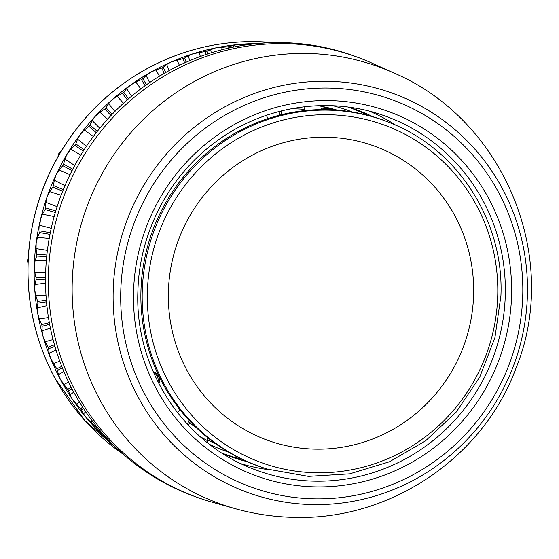 <?xml version="1.0" encoding="UTF-8"?>
<svg xmlns="http://www.w3.org/2000/svg" width="559" height="559" viewBox="0 0 559 559"><rect width="100%" height="100%" fill="white"/><g stroke="black" fill="none" stroke-linecap="round" stroke-linejoin="round"><path stroke-width="0.84" d="M382.922 68.394A234.221 227.744 110 0 0 356.984 57.018A234.221 227.744 110 0 0 48.409 274.217A234.221 227.744 -70 0 1 372.329 63.272L393.725 72.929A232.46 226.039 110 0 0 305.801 53.447A232.46 226.039 110 0 0 72.23 282.295A232.46 226.039 110 0 0 235.011 508.606C254.82 514.175 275.014 517.096 295.592 517.368C390.755 519.905 483.416 457.458 516.146 367.801C561.236 257.077 503.477 119.353 393.725 72.929M223.824 505.133A234.221 227.744 -70 0 1 196.649 497.161A234.221 227.744 -70 0 1 48.409 274.217A234.221 227.744 110 0 0 212.42 502.248L235.011 508.606M241.299 463.809A187.901 182.709 110 0 0 270.228 469.902M395.786 125.216A187.901 182.709 110 0 0 369.716 111.276M349.186 107.23A184.526 179.425 -70 0 1 356.132 109.592A184.526 179.425 -70 0 1 372.874 116.705M222.971 453.698A184.526 179.425 110 0 0 229.812 456.354A184.526 179.425 110 0 0 247.204 461.678M473.599 295.103A156.485 152.16 110 0 0 325.631 137.214A156.485 152.16 110 0 0 168.399 291.267A156.485 152.16 -70 0 0 316.373 449.156A156.485 152.16 -70 0 0 473.599 295.103M497.727 295.956A179.621 174.66 -70 0 1 317.246 472.788A179.621 174.66 -70 0 1 147.394 291.553A179.621 174.66 110 0 1 327.874 114.721A179.621 174.66 110 0 1 497.727 295.956M393.529 124.231L392.327 123.714A183.925 178.838 110 0 0 140.952 290.68A183.925 178.838 110 0 0 266.615 468.826L267.866 469.204A183.848 178.768 -70 0 1 142.252 291.127A183.848 178.768 110 0 1 393.529 124.231C459.498 151.531 504.015 222.643 500.934 295.711L494.946 337.517L479.79 376.983L456.263 412.032L425.609 440.806L389.448 461.783L349.689 473.85L308.428 476.373L267.866 469.204M157.973 381.979A7.91 7.693 110 0 0 156.799 375.606A162.215 157.729 -70 0 1 155.29 373.391A4.745 4.619 110 0 0 153.753 371.952M189.27 420.578L187.23 424.043M320.307 109.627A6.331 6.156 -70 0 1 326.009 107.915A177.245 172.347 -70 0 1 334.1 109.92M279.982 111.262L279.877 114.895A4.745 4.619 110 0 1 279.87 115.091M268.439 118.41A7.91 7.693 -70 0 1 266.377 115.315M281.401 110.906L281.282 114.735M304.816 106.706L304.564 110.626M326.009 107.915L327.399 108.425A6.331 6.156 110 0 0 322.291 109.606M327.399 108.425A177.245 172.347 -70 0 1 333.45 109.878M190.305 421.675L188.334 425.217M177.371 412.493A6.331 6.156 110 0 0 178.677 411.186A7.91 7.693 -70 0 1 180.005 409.789M156.799 375.606L158.19 376.116A7.91 7.693 -70 0 1 158.917 383.823M158.19 376.116A162.215 157.729 -70 0 1 156.681 373.894A4.745 4.619 -70 0 0 153.25 371.889M200.087 436.565A178.838 173.898 110 0 0 207.103 440.45L207.801 437.809M207.103 440.45L207.277 442.539M356.984 57.018L354.21 56.005A234.221 227.744 110 0 0 45.628 273.204A234.221 227.744 -70 0 0 193.875 496.147L196.649 497.161M96.148 425.874L95.421 426.58L86.463 417.992A226.304 220.05 -70 0 1 72.467 399.461L80.566 408.797L82.648 407.141M99.719 430.22L98.894 431.157L96.567 427.81L97.203 427.181M96.567 427.81A226.164 219.918 -70 0 1 95.421 426.58M85.73 411.78L83.487 413.849L81.579 410.138L83.564 408.545M81.579 410.138A226.164 219.918 -70 0 1 80.566 408.797M71.161 387.24L67.632 389.483L60.477 379.505A226.304 220.05 -70 0 1 50.61 358.333L56.773 368.856L61.756 366.383M73.739 392.132L69.966 394.954L68.498 390.93L71.929 388.729M68.498 390.93A226.164 219.918 -70 0 1 67.632 389.483M63.831 371.49L58.471 374.691L57.486 370.393L62.37 367.934M57.486 370.393A226.164 219.918 -70 0 1 56.773 368.856M54.468 344.777L48.102 347.153L45.181 341.766L42.987 336.19A226.304 220.05 -70 0 1 37.684 313.306L39.319 319.042L41.722 324.59L49.332 322.641M56.033 350.067L49.143 353.267L48.654 348.753L54.929 346.384M48.654 348.753A226.164 219.918 -70 0 1 48.102 347.153M50.387 328.07L42.072 330.928L42.107 326.253L49.632 324.276M42.107 326.253A226.164 219.918 -70 0 1 41.722 324.59M46.355 300.169L37.691 301.434L35.818 295.781L34.763 289.939A226.304 220.05 -70 0 1 34.253 266.35A226.304 220.05 -70 0 1 36.167 242.788A226.304 220.05 -70 0 1 40.472 219.512A226.304 220.05 -70 0 1 47.124 196.782A226.304 220.05 -70 0 1 56.061 174.841A226.304 220.05 -70 0 1 67.171 153.942A226.304 220.05 -70 0 1 80.342 134.293A226.304 220.05 -70 0 1 95.421 116.132A226.304 220.05 -70 0 1 112.254 99.642A226.304 220.05 -70 0 1 130.645 85.01A226.304 220.05 -70 0 1 150.399 72.39A226.304 220.05 -70 0 1 171.299 61.93A226.304 220.05 -70 0 1 193.121 53.741A226.304 220.05 -70 0 1 215.613 47.913A226.304 220.05 -70 0 1 238.539 44.503A226.304 220.05 -70 0 1 257.699 43.546M46.886 305.717L37.334 307.911L37.9 303.125L46.502 301.825M37.9 303.125A226.164 219.918 -70 0 1 37.691 301.434M45.545 277.564L36.062 277.928L34.728 272.219L34.253 266.35L35.063 260.864L36.712 256.043L46.697 256.679M45.545 283.196L34.993 284.475L36.097 279.64L45.531 279.227M36.097 279.64A226.164 219.918 -70 0 1 36.062 277.928M46.865 255.023L36.852 254.338L36.056 248.629L36.167 242.788L37.551 237.351L39.731 232.593L49.975 234.361M36.712 256.043A226.164 219.918 -70 0 1 36.852 254.338M50.303 232.733L40.045 230.909L39.787 225.27L40.472 219.512L42.428 214.195L45.132 209.555L55.327 212.469M39.731 232.593A226.164 219.918 -70 0 1 40.045 230.909M55.802 210.883L45.614 207.913L45.887 202.386L47.124 196.782L49.639 191.632L52.853 187.174L62.699 191.185M45.132 209.555A226.164 219.918 -70 0 1 45.614 207.913M63.321 189.641L53.496 185.588L54.279 180.243L56.061 174.841L59.1 169.929L62.804 165.702L72.034 170.67M52.853 187.174A226.164 219.918 -70 0 1 53.496 185.588M72.796 169.195L63.607 164.185L64.872 159.07L67.171 153.942L70.72 149.309L74.878 145.368L83.256 151.112M62.804 165.702A226.164 219.918 -70 0 1 63.607 164.185M84.15 149.714L75.828 143.942L77.554 139.107L80.342 134.293L84.36 130.002L88.944 126.397L96.274 132.672M74.878 145.368A226.164 219.918 -70 0 1 75.828 143.942M97.301 131.365L90.034 125.076L92.193 120.569L95.421 116.132L99.872 112.226L104.847 108.991L110.996 115.524M88.944 126.397A226.164 219.918 -70 0 1 90.034 125.076M112.142 114.316L106.07 107.796L108.614 103.667L112.254 99.642L117.097 96.169L122.414 93.353L127.326 99.816M104.847 108.991A226.164 219.918 -70 0 1 106.07 107.796M128.584 98.726L123.749 92.291L126.648 88.574L130.645 85.01L135.83 82.012L141.455 79.644L145.123 85.716M122.414 93.353A226.164 219.918 -70 0 1 123.749 92.291M146.479 84.751L142.887 78.728L146.088 75.465L150.399 72.39L155.877 69.91L161.761 68.023L164.269 73.369M141.455 79.644A226.164 219.918 -70 0 1 142.887 78.728M165.716 72.537L163.27 67.262L166.729 64.474L171.299 61.93L183.1 58.604L184.596 62.922M161.761 68.023A226.164 219.918 -70 0 1 163.27 67.262M186.119 62.238L184.68 58.01L188.348 55.732L193.121 53.741L205.251 51.505L205.95 54.502M183.1 58.604A226.164 219.918 -70 0 1 184.68 58.01M207.543 53.978L206.879 51.086L215.613 47.913L227.96 46.795L228.142 48.249M205.251 51.505A226.164 219.918 -70 0 1 206.879 51.086M229.784 47.885L229.623 46.551L233.536 45.335L238.539 44.503L249.433 44.461M227.96 46.795A226.164 219.918 -70 0 1 229.623 46.551M108.481 440.024L102.304 434.895A226.304 220.05 -70 0 1 86.463 417.992L83.487 413.849M111.961 443.615A226.304 220.05 -70 0 1 102.304 434.895L98.894 431.157M69.966 394.954L72.467 399.461A226.304 220.05 -70 0 1 60.477 379.505L58.471 374.691M49.143 353.267L50.61 358.333A226.304 220.05 -70 0 1 42.987 336.19L42.072 330.928M37.334 307.911L37.684 313.306A226.304 220.05 -70 0 1 34.763 289.939L34.993 284.475M53.112 374.628A4.745 0.825 -27.4 0 0 53.126 374.754C35.727 340.864 27.335 304.655 27.95 266.112A4.745 0.37 1.1 0 0 28.048 266.189A225.773 219.533 -70 0 1 28.104 263.925A225.773 219.533 -70 0 1 28.181 261.661A225.773 219.533 -70 0 1 59.785 153.732A225.773 219.533 -70 0 1 62.119 149.84A225.773 219.533 -70 0 1 142.028 71.545A225.773 219.533 -70 0 1 145.934 69.323A225.773 219.533 -70 0 1 252.738 41.645A225.773 219.533 -70 0 1 257.175 41.701A225.773 219.533 -70 0 1 273.204 42.666M55.215 378.583A4.745 0.838 -28.6 0 0 55.229 378.709A4.745 0.838 -28.6 0 0 55.32 378.785A225.773 219.533 -70 0 1 53.224 374.83A225.773 219.533 -70 0 1 28.048 266.189M27.95 266.112L28.083 261.584C29.76 223.069 40.29 187.111 59.666 153.718L59.785 153.732M59.666 153.718L62.119 149.84M62 149.819C82.292 116.971 108.921 90.879 141.895 71.545A4.745 0.72 59.8 0 1 142.028 71.545M141.895 71.545L145.801 69.33A4.745 0.741 61 0 1 145.934 69.323M123.287 454.285L84.87 420.627L55.229 378.709L53.126 374.754A4.745 0.825 -27.4 0 0 53.224 374.83M314.018 504.595A212.357 206.495 -70 0 1 113.204 290.324A212.357 206.495 -70 0 1 326.582 81.265A212.357 206.495 -70 0 1 527.389 295.536A212.357 206.495 -70 0 1 314.018 504.595M315.653 498.873A206.089 200.395 -70 0 1 120.772 290.932A206.089 200.395 -70 0 1 327.847 88.043A206.089 200.395 -70 0 1 522.728 295.984A206.089 200.395 -70 0 1 315.653 498.873M328.287 100.585A193.798 188.446 -70 0 1 511.548 296.13A193.798 188.446 -70 0 1 316.82 486.917A193.798 188.446 -70 0 1 133.559 291.372A193.798 188.446 -70 0 1 328.287 100.585M382.88 115.231C327.022 95.589 261.64 106.441 213.741 143.356C168.126 177.552 139.247 233.823 137.898 291.148C134.565 368.43 183.31 443.168 253.919 469.246A188.418 183.205 -70 0 0 315.954 481.173A188.418 183.205 -70 0 0 505.266 295.69A188.418 183.205 110 0 0 382.88 115.231A188.418 183.205 110 0 0 370.4 111.451M318.036 105.714A177.881 172.969 -70 0 1 337.182 110.13M215.648 443.755A177.881 172.969 -70 0 1 207.165 439.751M352.317 111.982A181.025 176.022 110 0 0 333.08 105.763M367.48 115.21A184.163 179.076 110 0 0 348.166 107.09M222.105 453.146A184.163 179.076 110 0 0 242.11 459.358M209.702 444.461A181.025 176.022 110 0 0 228.428 452.077M304.599 109.361A172.892 168.112 110 0 0 291.001 108.795M189.557 422.925A172.892 168.112 110 0 0 195.65 427.083M155.29 373.391L156.681 373.894M123.266 454.264A225.773 219.533 -70 0 1 55.32 378.785M58.01 156.597A7.56 7.351 -70 0 1 61.546 150.574M28.034 263.065A7.56 7.351 -70 0 1 28.271 257.657M46.327 260.704L35.063 260.864M45.649 272.715L34.728 272.219M49.22 238.427L37.551 237.351M47.41 250.362L36.056 248.629M54.167 216.55L42.428 214.195M51.246 228.296L39.787 225.27M61.12 195.252L49.639 191.632M57.116 206.683L45.887 202.386M70.015 174.694L59.1 169.929M64.97 185.7L54.279 180.243M80.789 155.06L70.72 149.309M74.752 165.52L64.872 159.07M93.353 136.501L84.36 130.002M86.393 146.318L77.554 139.107M107.614 119.179L99.872 112.226M99.795 128.263L92.193 120.569M123.476 103.254L117.097 96.169M114.881 111.507L108.614 103.667M140.812 88.874L135.83 82.012M131.54 96.218L126.648 88.574M159.504 76.192L155.877 69.91M149.644 82.557L146.088 75.465M179.404 65.347L177.014 59.988M169.07 70.665L166.729 64.474M200.36 56.473L199.011 52.357M189.655 60.7L188.348 55.732M222.189 49.688L221.63 47.103M211.232 52.791L210.694 49.332M244.709 45.118L244.618 44.287M233.627 47.075L233.536 45.335M92.347 420.997L90.67 422.38M79.469 402.075L76.22 404.227M68.589 382.063L63.733 384.592M59.771 361.156L53.35 363.699M53.056 339.572L45.181 341.766M48.458 317.505L39.319 319.042M45.992 295.159L35.818 295.781M57.926 156.744L61.602 150.476M28.027 263.198L28.285 257.433M145.801 69.33C179.292 50.939 214.922 41.701 252.675 41.632L273.232 42.666"/></g></svg>
